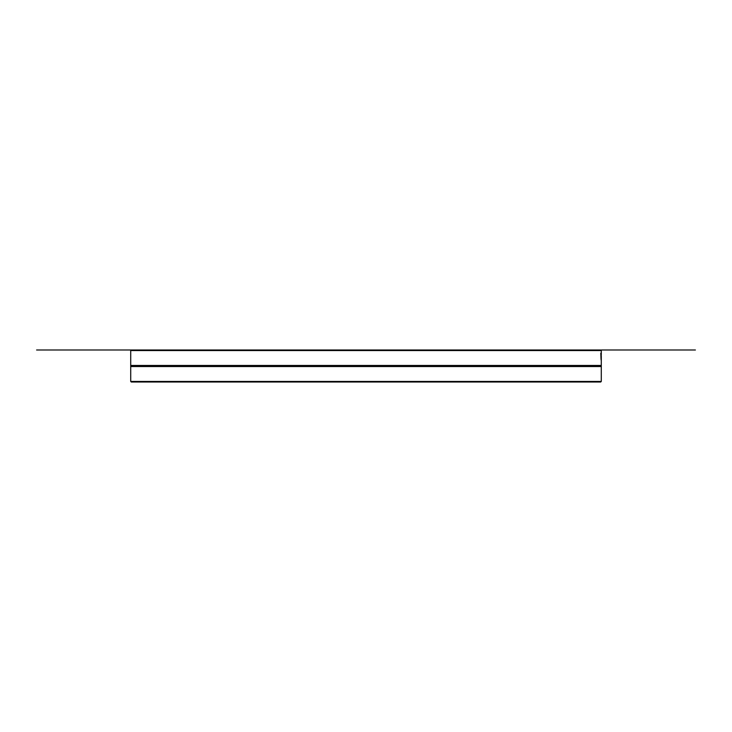 <?xml version="1.0" encoding="UTF-8"?>
<svg xmlns="http://www.w3.org/2000/svg" width="732" height="732" viewBox="0 0 732 732"><rect width="100%" height="100%" fill="white"/><g stroke="black" fill="none" stroke-linecap="round" stroke-linejoin="round"><path stroke-width="1.1" d="M131.275 382.003L600.725 382.003L601.283 381.436L130.717 381.436L131.275 382.003M130.717 381.436L130.717 366.549L601.283 366.549L601.283 381.436M601.283 350.674L601.274 354.874M601.283 356.228L601.283 366.549M130.717 350.674L130.717 365.451L601.283 365.451M601.283 357.838L601.21 354.874M130.717 350.564L601.283 350.564L600.725 349.997L131.275 349.997L130.717 350.564M601.027 359.202L600.807 353.163L601.027 359.202M601.173 359.988L601.137 354.727L601.109 359.988M601.073 356.877L601.137 355.441L601.036 356.877M601.283 349.997L695.4 349.997M36.6 349.997L131.275 349.997M130.717 365.451L130.717 366.549"/></g></svg>
